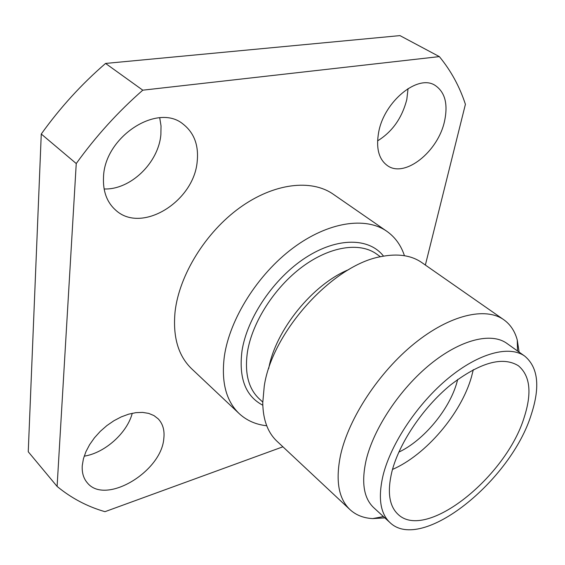 <?xml version="1.0" encoding="UTF-8"?>
<svg xmlns="http://www.w3.org/2000/svg" width="565" height="565" viewBox="0 0 565 565"><rect width="100%" height="100%" fill="white"/><g stroke="black" fill="none" stroke-linecap="round" stroke-linejoin="round"><path stroke-width="0.85" d="M457.692 379.44L456.965 382.201C449.507 409.392 423.743 440.41 398.826 452.134M473.308 369.651L471.478 376.919C461.111 413.637 425.897 455.002 392.491 469.437M524.348 416.871C506.628 476.45 426.116 541.545 398.043 514.341C389.116 505.986 387.096 491.649 391.983 471.337C399.307 442.854 423.171 407.414 450.411 385.083C479.918 362.476 502.575 356.035 518.38 365.746C530.069 375.605 532.061 392.647 524.348 416.871M383.169 474.96C391.199 443.108 417.916 403.205 448.518 378.056C479.141 352.864 509.559 345.123 524.765 356.141C538.064 367.307 540.295 386.573 531.453 413.947C511.396 480.511 421.603 553.206 389.97 522.583C380.146 513.303 377.879 497.433 383.169 474.96M389.97 522.583L373.733 507.681C363.712 498.231 361.197 482.312 366.191 459.938C373.79 428.221 400.034 388.784 430.417 364.128C460.814 339.424 491.317 332.121 506.812 343.351L524.765 356.141M384.857 517.886L372.688 518.599C363.556 518.112 355.985 515.118 349.982 509.616C338.47 498.62 335.356 480.363 340.617 454.853C348.824 418.072 379.009 372.116 414.385 343.527C449.789 314.875 485.441 306.696 503.768 319.719C510.4 324.451 514.899 331.231 517.272 340.059L519.108 352.108M349.982 509.616L277.005 441.272C267.746 432.564 263 419.724 262.753 402.753L264.251 386.185C271.991 331.945 333.082 264.731 381.107 256.602C397.767 253.318 411.313 255.295 421.751 262.534L503.768 319.719M103.522 176.859C102.781 191.203 106.863 202.327 115.776 210.237C141.638 234.101 193.922 201.557 197.178 161.618C198.852 145.332 194.155 132.824 183.088 124.095C157.692 102.618 104.751 136.603 103.522 176.859M104.108 188.978C130.515 189.995 158.603 162.784 160.891 134.47L161.032 125.917L159.711 117.767M378.691 132.083C375.817 148.284 378.811 159.528 387.682 165.799C405.006 178.024 437.96 151.759 444.5 121.376C448.222 104.052 445.043 92.024 434.972 85.294C417.803 73.973 384.151 101.509 378.691 132.083M377.561 140.89C392.294 131.807 402.033 118.014 406.8 99.525L408.071 88.543M82.264 465.56C81.819 472.573 83.465 478.294 87.208 482.701C105.154 505.661 161.611 471.754 163.815 438.461C164.733 430.339 162.861 423.799 158.207 418.856L153.955 415.579L148.715 413.396L142.634 412.401L135.897 412.655L128.707 414.152L121.298 416.871L113.925 420.734L106.834 425.615L100.273 431.37L94.468 437.783L89.623 444.655L85.901 451.732L83.422 458.78L82.264 465.56M84.199 456.167C104.913 452.968 127.231 432.868 132.252 413.262M266.722 425.756C255.853 424.576 246.672 420.522 239.172 413.594C226.021 400.973 221.092 381.813 224.383 356.105C229.786 318.893 257.697 274.435 292.847 248.162C328.032 221.833 365.604 216.395 386.813 231.283C395.147 237.18 401.023 245.323 404.441 255.705M239.172 413.594L191.726 368.839C178.194 355.851 172.65 336.747 175.094 311.534C179.275 275.07 205.575 232.392 239.737 207.743C273.919 183.046 311.315 178.858 333.18 194.176L386.813 231.283M268.7 368.578C275.459 330.221 312.798 284.11 348.916 269.526M425.36 265.056L465.412 104.313C459.62 86.558 450.927 70.66 439.344 56.606L399.956 35.609L105.563 63.435L142.783 90.181L439.344 56.606M57.1 486.423L76.247 163.546L41.266 134.025L28.25 451.767L57.1 486.423C71.402 498.196 87.363 506.614 104.97 511.678L282.903 446.802M76.247 163.546C95.859 136.285 118.036 111.835 142.783 90.181M41.266 134.025C60.102 107.71 81.537 84.185 105.563 63.435M262.753 402.033L259.293 398.876C248.423 388.671 244.468 373.062 247.428 352.052C252.131 322.431 274.442 287.486 302.247 266.857C330.08 246.192 359.841 241.905 376.594 254.031L380.407 256.757M262.796 405.211C245.549 396.199 238.621 378.119 241.989 350.964C247.103 317.664 273.919 278.128 305.714 257.612C337.524 236.989 369.235 237.667 383.522 256.136M517.526 350.985L517.272 340.059M383.423 516.572L372.688 518.599"/></g></svg>

